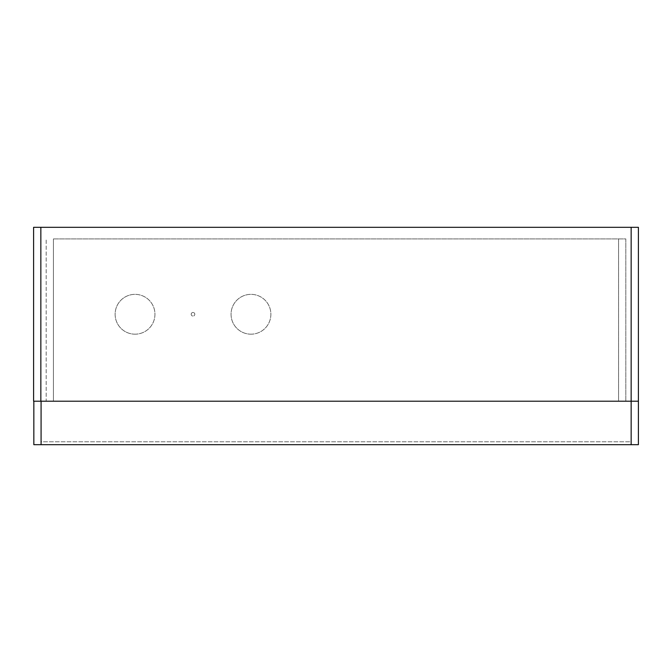 <?xml version="1.0" encoding="UTF-8"?>
<svg xmlns="http://www.w3.org/2000/svg" width="672" height="672" viewBox="0 0 672 672"><rect width="100%" height="100%" fill="white"/><g stroke="black" fill="none" stroke-linecap="round" stroke-linejoin="round"><path stroke-width="0.5" stroke-dasharray="3.36 2.52" d="M135.038 334.177A19.908 19.908 0 0 1 115.13 314.261A19.908 19.908 0 0 1 135.038 294.353A19.908 19.908 0 0 0 115.13 314.261A19.908 19.908 0 0 0 135.038 334.177A19.908 19.908 0 0 0 154.946 314.261A19.908 19.908 0 0 0 135.038 294.353A19.908 19.908 0 0 1 154.946 314.261A19.908 19.908 0 0 1 135.038 334.177M250.967 334.177A19.908 19.908 0 0 1 231.059 314.261A19.908 19.908 0 0 1 250.967 294.353A19.908 19.908 0 0 0 231.059 314.261A19.908 19.908 0 0 0 250.967 334.177A19.908 19.908 0 0 0 270.875 314.261A19.908 19.908 0 0 0 250.967 294.353A19.908 19.908 0 0 1 270.875 314.261A19.908 19.908 0 0 1 250.967 334.177M192.998 312.463A1.798 1.798 0 0 0 191.209 314.261A1.798 1.798 0 0 0 192.998 316.058A1.798 1.798 0 0 1 191.209 314.261A1.798 1.798 0 0 1 192.998 312.463A1.798 1.798 0 0 1 194.796 314.261A1.798 1.798 0 0 1 192.998 316.058A1.798 1.798 0 0 0 194.796 314.261A1.798 1.798 0 0 0 192.998 312.463M33.835 401.209L33.835 444.679L638.4 444.679L638.4 227.321L33.6 227.321L33.6 401.209L631.151 401.209L40.849 401.209L40.849 227.321M638.4 401.209L631.151 401.209L638.4 401.209M46.175 401.209L625.825 401.209L46.175 401.209L46.175 238.913L46.175 401.209M53.424 238.913L625.825 238.913L625.825 401.209L625.825 238.913L53.424 238.913L53.424 401.209L53.424 238.913M41.076 401.209L631.151 401.209L41.076 401.209L41.076 441.781L631.151 441.781L631.151 401.209L631.151 441.781L41.076 441.781L41.076 401.209L41.076 444.679M631.151 227.321L631.151 444.679M618.576 238.913L618.576 401.209L618.576 238.913"/><path stroke-width="1.01" d="M40.849 227.321L40.849 401.209L631.151 401.209L33.6 401.209L33.6 227.321L638.4 227.321L638.4 401.209L631.151 401.209L638.4 401.209L638.4 444.679L33.835 444.679L33.835 401.209M631.151 444.679L631.151 227.321M41.076 444.679L41.076 401.209"/></g></svg>
